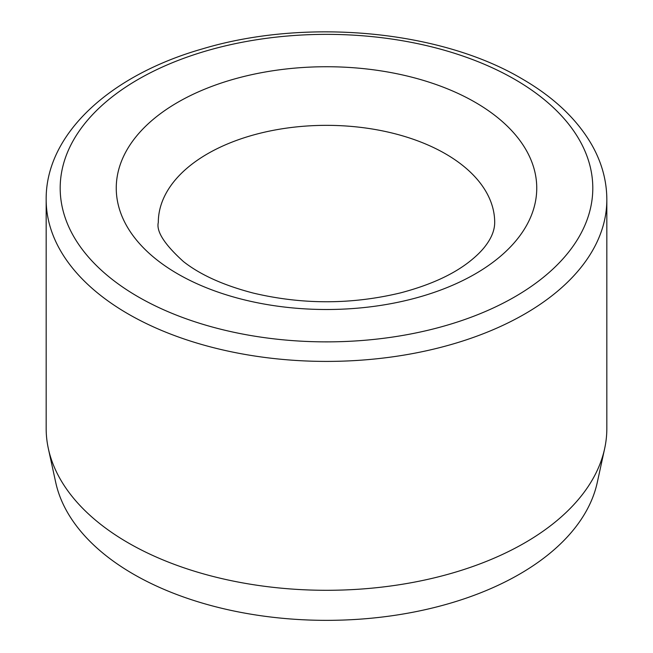 <?xml version="1.0" encoding="UTF-8"?>
<svg xmlns="http://www.w3.org/2000/svg" width="653" height="653" viewBox="0 0 653 653"><rect width="100%" height="100%" fill="white"/><g stroke="black" fill="none" stroke-linecap="round" stroke-linejoin="round"><path stroke-width="0.98" d="M606.833 199.565L606.833 428.45A280.333 161.846 180 0 1 604.645 448.627A280.333 161.846 180 0 1 326.5 590.296A280.333 161.846 180 0 1 48.355 448.627A280.333 161.846 180 0 1 46.167 428.45L46.167 199.565A280.333 161.846 180 0 0 326.5 361.411A280.333 161.846 180 0 0 606.833 199.565C606.759 180.971 601.919 163.03 592.312 145.75C577.513 119.654 554.022 97.305 521.82 78.703C439.812 30.103 305.465 17.811 202.316 48.918C109.859 75.258 45.547 134.24 46.167 199.565M604.645 448.627L597.283 482.428A272.913 157.569 180 0 1 326.5 620.35A272.913 157.569 180 0 1 55.717 482.428L48.355 448.627M445.436 153.79A168.196 97.109 180 0 1 494.696 222.453C494.672 229.701 491.872 237.153 486.289 244.793C482.298 250.393 476.47 256.18 468.813 262.139C452.178 275.003 429.503 285.222 400.787 292.813C351.73 304.641 302.592 304.739 253.364 293.099C223.718 285.394 200.438 274.905 183.534 261.641C164.564 244.5 156.149 231.431 158.304 222.453A168.196 97.109 180 0 1 262.131 132.739A168.196 97.109 180 0 1 445.436 153.79M475.164 102.284A210.25 121.385 180 0 1 380.919 305.367A210.25 121.385 180 0 1 123.417 156.704A210.25 121.385 180 0 1 475.164 102.284M514.809 79.397A266.31 153.757 180 0 1 395.424 336.63A266.31 153.757 180 0 1 69.259 148.321A266.31 153.757 180 0 1 514.809 79.397"/></g></svg>
